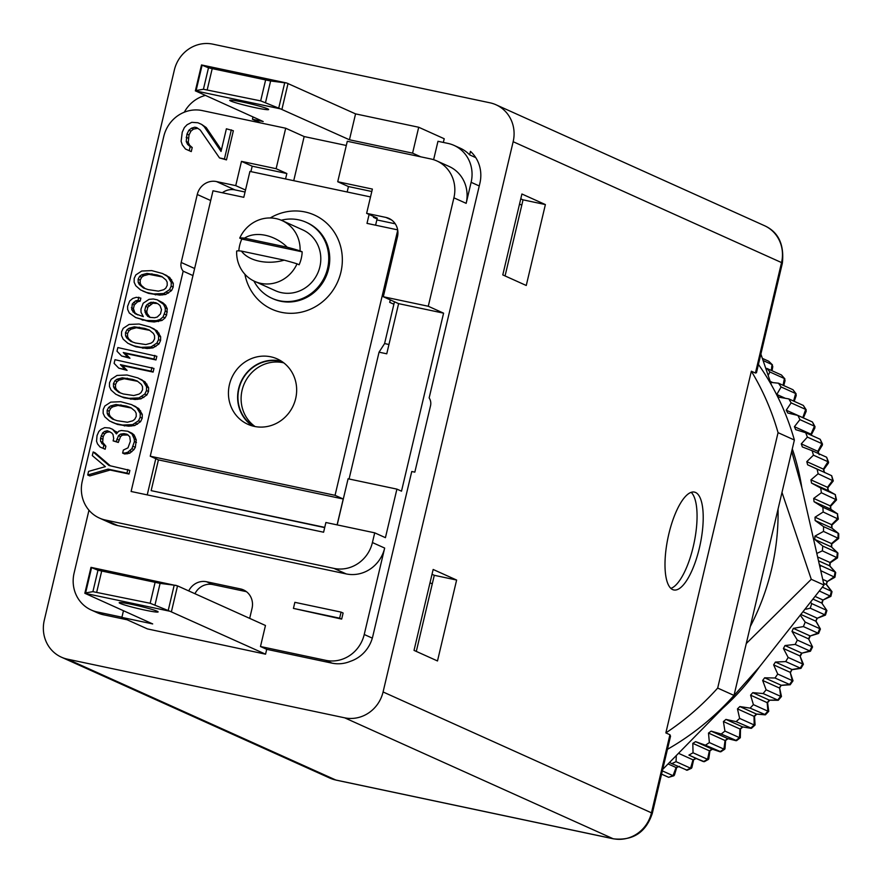 <?xml version="1.0" encoding="UTF-8"?>
<svg xmlns="http://www.w3.org/2000/svg" width="883" height="883" viewBox="0 0 883 883"><rect width="100%" height="100%" fill="white"/><g stroke="black" fill="none" stroke-linecap="round" stroke-linejoin="round"><path stroke-width="1.32" d="M475.76 157.627L469.624 154.867L470.451 151.357A33.333 31.402 114.2 0 1 479.888 183.267L429.149 397.913A10 9.415 114.2 0 1 430.518 405.805L414.833 472.151L411.754 471.5L372.769 636.422A33.333 31.402 114.2 0 1 350.43 661.301A33.333 31.402 -65.8 0 1 332.008 663.144L266.71 649.325L265.562 654.182L147.406 628.906L121.887 617.416L152.693 623.928L84.834 593.288L170 611.268L150.165 603.277L92.903 591.654L97.969 570.23L160.099 583.376L155.033 604.8M505.065 275.938L522.438 202.428A33.333 31.402 -65.8 0 0 522.957 199.823L520.771 198.83M44.282 620.263A33.333 31.402 -65.8 0 0 61.391 657.173A33.333 31.402 -65.8 0 0 67.428 659.148L344.635 717.813A33.333 31.402 -65.8 0 0 383.079 691.963L513.155 141.699A33.333 31.402 -65.8 0 0 496.047 104.79A33.333 31.402 -65.8 0 0 490.01 102.814L212.814 44.15A33.333 31.402 -65.8 0 0 174.359 70L44.282 620.263M469.624 154.867A33.333 31.402 -65.8 0 0 460.242 148.189L454.017 145.386A33.333 31.402 -65.8 0 0 447.979 143.41L437.968 141.302L433.619 159.691M88.962 510.219L74.095 573.089A33.333 31.402 -65.8 0 0 91.203 609.998L97.428 612.802A33.333 31.402 -65.8 0 0 103.466 614.778L97.251 611.974L121.942 617.195M127.174 619.789L103.466 614.778M283.785 362.858A35.508 33.444 -65.8 0 0 242.097 390.22A35.508 33.444 -65.8 0 0 255.077 426.544M246.434 591.665L212.814 584.557A16.667 15.695 -65.8 0 0 194.944 593.718M222.328 192.759A16.667 15.695 114.2 0 1 234.955 189.889L245.044 192.019M293.73 180.684L304.16 136.556L346.302 145.474M395.242 223.807L376.853 219.911M394.469 301.776L384.591 343.564L388.95 344.491M669.932 734.733L670.539 736.201L652.294 813.42A16.667 1.126 13.3 0 0 651.466 812.835L669.932 734.733L665.848 732.901A261.357 246.191 114.2 0 0 717.68 688.067L734.005 695.418A261.357 246.191 114.2 0 1 667.449 749.314M665.848 732.901L751.345 371.213L755.429 373.045L781.543 262.582L513.155 141.699M414.028 650.385L433.156 569.469L456.621 580.043L437.493 660.959L414.028 650.385M526.257 285.485L502.78 274.911L521.908 193.995L545.385 204.569L526.257 285.485M672.625 589.579A50 16.446 101.9 0 0 673.751 589.943A50 16.446 101.9 0 0 699.811 546.18A50 16.446 101.9 0 0 695.583 492.471A50 16.446 101.9 0 0 694.457 492.107A50 16.446 101.9 0 0 668.398 535.871A50 16.446 101.9 0 0 672.625 589.579M670.87 588.387A50 16.446 101.9 0 0 694.038 543.122A50 16.446 101.9 0 0 691.19 492.35M432.019 574.281L434.293 575.308L416.301 651.411M432.284 583.84L429.999 582.813M337.185 524.899L348.09 478.785L396.909 489.116L385.43 537.67L374.712 532.835L372.416 542.548L384.668 548.067L364.238 634.491A33.333 31.402 -65.8 0 1 325.783 660.341L260.485 646.522L265.463 625.484L177.527 585.87L90.993 567.361L97.969 570.23M396.909 489.116L401.5 491.18L443.586 313.156L398.608 303.642L386.754 353.807L379.05 352.174L349.072 478.994M479.248 185.96L471.125 182.306L466.158 203.344L453.906 197.825L428.277 306.258L443.586 313.156M434.293 575.308L456.621 580.043M384.668 548.067A33.333 31.402 114.2 0 1 346.213 573.917L117.671 525.551A33.333 31.402 114.2 0 1 111.633 523.575L99.393 518.056A33.333 31.402 -65.8 0 1 82.285 481.147L163.774 136.423A33.333 31.402 -65.8 0 1 202.218 110.574L260.584 122.925L252.428 119.249L263.2 121.534L195.386 90.85L280.518 108.874L260.673 100.883L203.421 89.26L208.487 67.825L270.617 80.982L265.551 102.406M205.275 95.441A33.333 31.402 -65.8 0 0 184.304 112.207M522.957 199.823L545.385 204.569M471.125 182.306A33.333 31.402 -65.8 0 0 454.017 145.386M453.906 197.825A33.333 31.402 -65.8 0 0 436.798 160.916L449.039 166.423A33.333 31.402 114.2 0 1 466.158 203.344M252.98 116.92L252.428 119.249M278.752 108.002L284.712 82.781L286.644 82.98L355.562 113.885L418.708 127.251L444.215 138.741L443.343 142.439M286.644 82.98L201.512 64.956L208.487 67.825M195.353 90.883L201.512 64.956M267.659 108.83A20 1.347 -166.7 0 0 246.236 102.858A20 1.347 -166.7 0 0 229.712 100.32A20 1.347 -166.7 0 0 230.695 101.004A20 1.347 -166.7 0 0 252.13 106.986A20 1.347 -166.7 0 0 268.642 109.525A20 1.347 -166.7 0 0 267.659 108.83M260.584 122.925L285.695 128.234L304.16 136.556M355.562 113.885L349.447 139.779L280.518 108.874M349.447 139.779L412.582 153.145L420.75 156.821L347.295 141.28L337.725 181.732L348.443 186.556L347.162 191.986M285.562 178.951L286.843 173.521L252.196 166.192L250.904 171.622M285.695 128.234L276.125 168.697L286.843 173.521M390.33 299.911A20 6.578 101.9 0 0 389.701 302.35L390.286 299.889M391.644 220.01L385.882 217.417L366.633 213.344L377.35 218.167L373.498 217.35L377.074 218.962L375.595 225.198M276.125 168.697L241.478 161.368L235.739 185.64L216.49 181.567L234.955 189.889M235.739 185.64L245.518 190.044M369.105 214.459L366.997 223.377L397.659 229.867M373.498 217.35L373.697 216.523M397.725 230.22L335.054 495.319L343.222 498.994L337.096 524.877M384.591 343.564L379.05 352.174M343.222 498.994L158.421 459.888L151.148 490.639L324.745 527.372M158.421 459.888L150.253 456.213L213.002 190.783L243.796 197.306L249.922 171.412L370.518 196.931M335.054 495.319L150.253 456.213M324.69 527.604L151.148 490.639M371.798 191.501L348.443 186.556M114.117 419.646L110.397 416.566L109.249 414.414L109.183 411.213L110.684 408.343L112.693 406.864L117.98 405.429L131.313 408.023M120.419 392.946L116.711 389.867L115.563 387.714L115.496 384.513L116.998 381.644L119.006 380.154L124.293 378.73L137.616 381.324M132.472 341.964L128.752 338.884L127.616 336.732L127.549 333.531L129.05 330.661L131.048 329.171L136.346 327.748L149.668 330.341M150.099 317.427L147.152 313.465L146.799 311.478L147.803 307.229L152.88 303.211L157.395 303.52M145.099 288.553L141.379 285.474L140.242 283.322L140.176 280.121L141.677 277.251L143.675 275.772L148.973 274.337L162.295 276.931M436.798 160.916A33.333 31.402 -65.8 0 0 430.761 158.94L420.75 156.821M428.277 306.258L383.31 296.743L398.608 303.642M385.882 217.417A16.667 15.695 114.2 0 1 388.906 218.41A16.667 15.695 114.2 0 1 397.46 236.865L383.31 296.743M366.633 213.344L372.372 189.072L337.725 181.732M192.958 275.573L183.178 271.169A10 9.415 114.2 0 1 181.192 262.461L197.262 194.492A16.667 15.695 114.2 0 1 216.49 181.567M183.178 271.169L131.103 491.478L323.597 532.217L325.893 522.504L374.712 532.835M99.393 518.056A33.333 31.402 -65.8 0 0 105.43 520.032L333.962 568.398A33.333 31.402 -65.8 0 0 372.416 542.548M219.503 157.925L226.467 159.889L233.355 130.75L226.39 128.797L221.037 151.457L204.194 126.644L201.633 124.404L197.891 122.759L191.799 122.329L187.097 124.724L184.37 127.549L182.24 132.196L181.114 141.302L182.317 144.955L185.485 149.028L189.227 150.673L190.187 146.622L187.615 144.382L186.225 141.534L186.964 134.05L188.907 130.209L191.445 128.201L194.779 127.207L196.743 127.616L200.286 130.066L219.503 157.925L224.425 158.973L231.313 129.834M221.401 149.911L206.236 127.571L201.633 124.404M185.485 149.028L191.269 151.589L192.229 147.538L189.657 145.298L188.267 142.461L189.006 134.967L190.949 131.125L193.487 129.117L197.759 128.322M87.715 475.01L89.757 475.926L110.143 470.043L129.006 474.039L129.867 470.396L108.962 465.484L93.168 451.953L92.307 455.595L105.386 466.643L88.576 471.367L87.715 475.01L108.101 469.127L126.975 473.122L127.836 469.48M110.243 465.76L95.209 452.869L93.168 451.953M122.627 453.089L124.669 454.005L129.812 453.178L133.962 449.602L135.32 447.339L136.258 439.889L134.117 434.977L132.042 433.266L127.792 431.235L121.357 430.507L118.708 431.224L116.424 433.928L112.56 429.293L109.558 428.012L104.702 427.626L100.982 429.381L98.83 431.478L97.042 435.562L96.534 441.191L97.538 443.95L100.11 447.041L103.112 448.321L103.83 445.286L100.607 441.412L100.541 438.211L102.616 432.924L104.624 431.434L107.273 430.716L111.7 432.924L112.991 434.48L113.697 438.454L113.123 440.882L116.269 441.544L118.488 435.639L120.496 434.149L123.929 433.608L127.075 434.27L129.79 436.754L130.353 441.334L127.991 447.847L123.344 450.054L122.627 453.089L125.132 452.979L127.77 452.262L131.92 448.674L134.426 441.566L134.216 438.972L132.075 434.061L127.792 431.235M117.284 432.913L112.56 429.293M100.11 447.041L105.154 449.237L105.872 446.202L102.649 442.339L103.156 436.71L104.658 433.84L106.666 432.35L109.933 431.765M113.123 440.882L118.311 442.46L120.529 436.555L122.538 435.076L128.167 434.988M111.777 422.107L117.605 424.469L128.763 426.191L134.702 425.54L140.563 421.677L142.207 418.211L142.284 414.403L138.719 408.542L131.6 404.635L120.728 401.699L110.728 402.129L104.856 405.992L103.212 409.469L103.134 413.277L104.779 416.809L109.569 421.003L115.574 423.553L122.649 425.054L132.66 424.624L138.521 420.761L140.165 417.284L140.242 413.476L136.677 407.626L131.6 404.635M118.09 395.407L123.918 397.769L135.077 399.491L141.015 398.829L146.876 394.977L148.521 391.5L148.598 387.692L145.022 381.842L137.914 377.935L127.042 374.999L117.031 375.43L111.17 379.282L109.525 382.758L109.448 386.566L111.092 390.098L115.872 394.304L121.876 396.842L128.962 398.343L138.973 397.913L144.834 394.061L146.479 390.584L146.556 386.776L142.991 380.926L137.914 377.935M118.752 368.145L127.086 370.396L122.45 365.595L153.112 372.085L153.973 368.443L114.978 359.701L114.117 363.343L118.752 368.145L125.044 369.48L120.408 364.668L151.07 371.158L151.931 367.516M121.622 356.004L129.956 358.255L125.32 353.454L155.982 359.944L156.843 356.302L117.847 347.56L116.986 351.202L121.622 356.004L127.914 357.339L123.278 352.538L153.94 359.028L154.801 355.385M130.143 344.425L135.971 346.787L147.13 348.509L153.057 347.858L158.929 343.995L160.574 340.518L160.651 336.71L157.075 330.86L149.967 326.953L139.095 324.017L129.084 324.447L123.223 328.31L121.578 331.776L121.501 335.584L123.145 339.127L127.925 343.321L133.929 345.871L141.015 347.361L151.015 346.931L156.887 343.079L158.532 339.602L158.609 335.794L155.033 329.944L149.967 326.953M137.847 314.922L134.922 312.792L133.432 308.653L134.293 305.01L137.505 301.865L140.154 301.147L140.872 298.112L136.324 297.306L132.748 298.465L129.68 300.993L127.605 306.291L127.671 309.491L129.315 313.024L135.673 317.56L146.534 320.496L156.401 320.672L159.978 319.514L163.057 316.986L165.276 311.081L165.209 307.88L163.565 304.348L157.207 299.812L153.278 298.984L149.05 299.359L143.189 303.222L140.971 309.116L141.037 312.317L143.322 316.633L134.956 313.586L131.744 309.712L132.251 304.083L135.463 300.948L138.112 300.231L138.83 297.196M135.673 317.56L148.576 321.412L154.227 321.975L162.019 320.441L165.099 317.902L166.6 315.032L167.251 308.796L165.607 305.264L162.891 302.781L157.207 299.812M142.77 291.026L148.598 293.377L159.746 295.099L165.684 294.447L171.556 290.584L173.2 287.118L173.278 283.311L169.702 277.45L162.593 273.542L151.721 270.606L141.71 271.037L135.85 274.9L134.194 278.377L134.128 282.185L135.761 285.717L140.552 289.911L146.556 292.461L153.631 293.962L163.642 293.531L169.514 289.668L171.159 286.191L171.236 282.383L167.66 276.534L162.593 273.542M226.467 159.889L224.425 158.973M196.81 128.123L194.779 127.207M193.487 129.117L191.445 128.201M190.949 131.125L188.907 130.209M189.006 134.967L186.964 134.05M188.234 138.201L186.203 137.284M188.267 142.461L186.225 141.534M189.657 145.298L187.615 144.382M192.229 147.538L190.187 146.622M191.269 151.589L189.227 150.673M206.236 127.571L204.194 126.644M129.006 474.039L126.975 473.122M110.143 470.043L108.101 469.127M117.075 420.683L112.494 419.083L108.355 415.65L107.207 413.498L107.141 410.297L108.642 407.427L110.651 405.937L115.938 404.513L126.302 406.07L130.883 407.67L135.022 411.103L136.17 413.255L136.236 416.456L134.735 419.326L132.726 420.816L127.439 422.24L117.075 420.683M123.388 393.984L118.808 392.372L114.669 388.95L113.521 386.798L113.454 383.597L114.956 380.728L116.964 379.237L122.251 377.814L132.616 379.37L137.196 380.97L141.335 384.392L142.483 386.555L142.549 389.756L141.048 392.615L139.039 394.105L133.752 395.54L123.388 393.984M135.441 343.001L130.861 341.39L126.722 337.968L125.574 335.816L125.507 332.615L127.009 329.745L129.017 328.255L134.304 326.831L144.669 328.388L149.249 329.988L153.388 333.421L154.536 335.573L154.602 338.774L153.101 341.644L151.092 343.123L145.805 344.558L135.441 343.001M150.838 302.284L155.706 302.681L157.914 303.785L159.989 305.496L161.49 309.635L160.485 313.884L157.262 317.03L154.613 317.748L149.757 317.35L146.258 314.701L144.757 310.562L145.761 306.313L146.975 304.657L150.838 302.284L152.88 303.211M148.057 289.591L143.488 287.99L139.337 284.558L138.201 282.405L138.134 279.205L139.635 276.335L141.633 274.845L146.931 273.421L157.295 274.977L161.876 276.578L166.015 280.01L167.163 282.163L167.229 285.364L165.728 288.233L163.719 289.723L158.432 291.147L148.057 289.591M134.117 434.977L132.075 434.061M132.042 433.266L130 432.339M135.265 437.129L133.223 436.213M136.258 439.889L134.216 438.972M136.468 442.482L134.426 441.566M135.32 447.339L133.278 446.423M133.962 449.602L131.92 448.674M131.821 451.699L129.779 450.772M129.812 453.178L127.77 452.262M127.163 453.895L125.132 452.979M125.971 434.524L123.929 433.608M122.538 435.076L120.496 434.149M120.529 436.555L118.488 435.639M118.885 440.032L116.843 439.116M118.311 442.46L116.269 441.544M109.315 431.632L107.273 430.716M106.666 432.35L104.624 431.434M104.658 433.84L102.616 432.924M103.156 436.71L101.115 435.783M102.583 439.138L100.541 438.211M102.649 442.339L100.607 441.412M103.797 444.491L101.755 443.564M105.872 446.202L103.83 445.286M105.154 449.237L103.112 448.321M116.677 431.919L114.635 431.003M117.605 424.469L115.574 423.553M124.691 425.97L122.649 425.054M135.861 406.666L133.819 405.75M138.719 408.542L136.677 407.626M140.64 410.86L138.598 409.944M142.284 414.403L140.242 413.476M142.207 418.211L140.165 417.284M140.563 421.677L138.521 420.761M137.483 424.215L135.441 423.299M134.702 425.54L132.66 424.624M131.269 426.081L129.227 425.164M128.763 426.191L126.722 425.275M128.344 406.986L126.302 406.07M122.847 405.827L120.805 404.9M117.98 405.429L115.938 404.513M112.693 406.864L110.651 405.937M110.684 408.343L108.642 407.427M109.183 411.213L107.141 410.297M109.249 414.414L107.207 413.498M110.397 416.566L108.355 415.65M123.918 397.769L121.876 396.842M131.004 399.259L128.962 398.343M142.163 379.966L140.132 379.039M145.022 381.842L142.991 380.926M146.953 384.16L144.911 383.244M148.598 387.692L146.556 386.776M148.521 391.5L146.479 390.584M146.876 394.977L144.834 394.061M143.797 397.516L141.755 396.588M141.015 398.829L138.973 397.913M137.582 399.381L135.541 398.465M135.077 399.491L133.035 398.575M134.657 380.286L132.616 379.37M129.161 379.116L127.119 378.2M124.293 378.73L122.251 377.814M119.006 380.154L116.964 379.237M116.998 381.644L114.956 380.728M115.496 384.513L113.454 383.597M115.563 387.714L113.521 386.798M116.711 389.867L114.669 388.95M153.112 372.085L151.07 371.158M122.45 365.595L120.408 364.668M127.086 370.396L125.044 369.48M155.982 359.944L153.94 359.028M125.32 353.454L123.278 352.538M129.956 358.255L127.914 357.339M135.971 346.787L133.929 345.871M143.046 348.288L141.015 347.361M154.216 328.984L152.174 328.057M157.075 330.86L155.033 329.944M159.006 333.178L156.964 332.262M160.651 336.71L158.609 335.794M160.574 340.518L158.532 339.602M158.929 343.995L156.887 343.079M155.849 346.533L153.808 345.617M153.057 347.858L151.015 346.931M149.624 348.399L147.582 347.483M147.13 348.509L145.088 347.593M146.71 329.304L144.669 328.388M141.203 328.134L139.161 327.218M136.346 327.748L134.304 326.831M131.048 329.171L129.017 328.255M129.05 330.661L127.009 329.745M127.549 333.531L125.507 332.615M127.616 336.732L125.574 335.816M128.752 338.884L126.722 337.968M162.891 302.781L160.849 301.854M165.607 305.264L163.565 304.348M167.251 308.796L165.209 307.88M167.317 311.997L165.276 311.081M166.6 315.032L164.558 314.116M165.099 317.902L163.057 316.986M162.019 320.441L159.978 319.514M158.443 321.589L156.401 320.672M154.227 321.975L152.185 321.048M148.576 321.412L146.534 320.496M143.068 320.253L141.026 319.326M140.154 301.147L138.112 300.231M137.505 301.865L135.463 300.948M135.507 303.355L133.465 302.439M134.293 305.01L132.251 304.083M133.432 308.653L131.39 307.726M133.786 310.639L131.744 309.712M134.922 312.792L132.88 311.876M136.997 314.503L134.956 313.586M155.386 303.101L153.344 302.185M151.026 304.083L148.984 303.167M149.017 305.573L146.975 304.657M147.803 307.229L145.761 306.313M146.799 311.478L144.757 310.562M147.152 313.465L145.11 312.549M148.3 315.617L146.258 314.701M149.58 317.163L147.538 316.246M148.598 293.377L146.556 292.461M155.673 294.878L153.631 293.962M166.843 275.573L164.801 274.657M169.702 277.45L167.66 276.534M171.633 279.768L169.591 278.851M173.278 283.311L171.236 282.383M173.2 287.118L171.159 286.191M171.556 290.584L169.514 289.668M168.476 293.123L166.434 292.207M165.684 294.447L163.642 293.531M162.251 294.999L160.209 294.072M159.746 295.099L157.715 294.182M159.337 275.893L157.295 274.977M153.83 274.734L151.788 273.807M148.973 274.337L146.931 273.421M143.675 275.772L141.633 274.845M141.677 277.251L139.635 276.335M140.176 280.121L138.134 279.205M140.242 283.322L138.201 282.405M141.379 285.474L139.337 284.558M418.708 127.251L412.582 153.145M202.086 65.287L196.114 90.519L195.386 90.85M196.114 90.519L203.421 89.26M284.712 82.781L270.617 80.982M155.783 458.696L147.229 494.888M281.688 361.357A35.839 33.753 -65.8 0 0 279.955 360.937A35.839 33.753 -65.8 0 0 240.573 382.736A35.839 33.753 -65.8 0 0 252.593 425.981M282.582 361.964A35.508 33.444 -65.8 0 0 238.929 388.796A35.508 33.444 -65.8 0 0 253.609 426.235M229.437 384.602A35.839 33.753 -65.8 0 0 247.836 424.281A35.839 33.753 -65.8 0 0 295.662 398.608A35.839 33.753 -65.8 0 0 277.262 358.928A35.839 33.753 -65.8 0 0 229.437 384.602M281.269 220.231A41.667 39.249 -65.8 0 1 298.642 219.834A41.667 39.249 114.2 0 1 306.18 222.295A41.667 39.249 114.2 0 1 326.412 272.494A41.667 39.249 114.2 0 1 279.514 300.75A41.667 39.249 -65.8 0 1 271.964 298.288A41.667 39.249 -65.8 0 1 253.896 281.004M254.69 281.368L275.386 290.695A33.333 31.402 -65.8 0 0 281.423 292.659A33.333 31.402 -65.8 0 0 318.94 270.055A33.333 31.402 -65.8 0 0 302.759 229.9L282.063 220.573A33.333 31.402 114.2 0 1 300.088 250.882L302.174 251.832A33.333 31.402 -65.8 0 1 299.116 264.779L297.03 263.829A33.333 31.402 114.2 0 1 260.728 283.344A33.333 31.402 -65.8 0 1 254.69 281.368A33.333 31.402 -65.8 0 1 236.666 251.059A35.386 2.384 -166.7 0 1 241.445 251.103A33.079 20.452 -4 0 0 284.183 260.154A35.386 2.384 -166.7 0 1 297.03 263.829M282.063 220.573A33.333 31.402 114.2 0 0 276.026 218.609A33.333 31.402 -65.8 0 0 239.734 238.112L241.821 239.05A33.333 31.402 -65.8 0 0 238.818 250.882M239.734 238.112A35.386 2.384 13.3 0 1 244.503 238.156L287.24 247.207A33.079 23.609 -147.3 0 0 244.503 238.156M287.24 247.207A35.386 2.384 13.3 0 1 300.088 250.882M241.821 239.05L302.174 251.832M241.445 251.103L284.183 260.154M241.478 161.368L252.196 166.192M188.719 590.915A16.667 15.695 114.2 0 1 206.589 581.754L240.463 588.917A16.667 15.695 114.2 0 1 243.487 589.91A16.667 15.695 114.2 0 1 252.041 608.365L249.679 618.376M91.203 609.998A33.333 31.402 -65.8 0 0 97.251 611.974M293.432 608.398L341.677 619.093L343.112 613.023L341.07 612.107L294.867 602.327L293.432 608.398L339.635 618.177L341.07 612.107M341.677 619.093L339.635 618.177M84.834 593.288L90.993 567.361M144.79 610.076A20 1.347 13.3 0 1 119.194 602.714A20 1.347 13.3 0 1 132.538 604.557A20 1.347 13.3 0 1 158.123 611.919A20 1.347 13.3 0 1 144.79 610.076M265.562 654.182L170 611.268M260.485 646.522L266.71 649.325M168.234 610.407L174.194 585.175L176.125 585.374M91.567 567.692L85.607 592.912L84.867 593.255M85.607 592.912L92.903 591.654M123.454 610.771L121.887 617.416M174.194 585.175L160.099 583.376M751.345 371.213A261.357 246.191 114.2 0 1 778.055 432.659L717.68 688.067M758.431 364.425A261.357 246.191 114.2 0 1 794.38 440.021L734.005 695.418M792.294 448.862A235.021 221.379 114.2 0 1 801.786 487.449L824.016 585.043L811.267 579.303L781.996 492.427M824.016 585.043L759.336 667.04A235.021 221.379 114.2 0 1 722.415 708.563L662.692 769.413M676.279 756.212L676.047 761.654A250.021 235.507 114.2 0 1 671.775 763.629L669.755 762.581M800.848 615.97L805.197 622.107A250.021 235.507 114.2 0 1 803.387 626.577L793.353 628.365A243.355 229.227 114.2 0 1 791.996 631.4L797.327 640.087A250.021 235.507 114.2 0 1 795.186 644.413L785.009 645.55A243.355 229.227 114.2 0 1 783.42 648.486L788.155 657.438A250.021 235.507 114.2 0 1 785.704 661.588L775.417 662.062A243.355 229.227 114.2 0 1 773.629 664.866L777.724 674.049A250.021 235.507 114.2 0 1 774.987 678.001L764.645 677.802A243.355 229.227 114.2 0 1 762.658 680.462L766.124 689.811A250.021 235.507 114.2 0 1 763.1 693.541L752.758 692.669A243.355 229.227 114.2 0 1 750.583 695.164L753.398 704.634A250.021 235.507 114.2 0 1 750.109 708.122L739.833 706.566A243.355 229.227 114.2 0 1 737.471 708.883L739.645 718.42A250.021 235.507 114.2 0 1 736.113 721.643L725.936 719.413A243.355 229.227 114.2 0 1 723.42 721.543L724.932 731.091A250.021 235.507 114.2 0 1 721.19 734.027L711.157 731.135A243.355 229.227 114.2 0 1 708.497 733.056L709.369 742.57A250.021 235.507 114.2 0 1 705.418 745.197L695.594 741.654A243.355 229.227 114.2 0 1 692.813 743.354L693.034 752.78A250.021 235.507 114.2 0 1 688.917 755.086L695.914 758.365A6.667 1.446 63 0 0 695.925 758.365A6.667 1.446 63 0 0 695.936 758.376L704.358 761.687L708.442 759.391L707.57 759.314L709.38 750.815A6.667 1.313 58.5 0 0 709.822 750.848L712.614 749.148M810.958 602.67L811.709 603.597A250.021 235.507 114.2 0 1 810.241 608.188L806.013 609.226M819.998 564.965L820.528 565.462A250.021 235.507 114.2 0 1 820.34 566.621M770.55 382.372L778.453 383.189A250.021 235.507 114.2 0 1 781.113 386.964L776.808 394.447A243.355 229.227 114.2 0 1 778.541 397.14L788.795 398.895A250.021 235.507 114.2 0 1 791.146 402.88L786.234 410.187A243.355 229.227 114.2 0 1 787.746 413.012L797.89 415.44A250.021 235.507 114.2 0 1 799.921 419.624L794.402 426.699A243.355 229.227 114.2 0 1 795.693 429.646L805.671 432.736A250.021 235.507 114.2 0 1 807.371 437.096L801.267 443.884A243.355 229.227 114.2 0 1 802.338 446.941L812.095 450.683A250.021 235.507 114.2 0 1 813.453 455.175L806.797 461.643A243.355 229.227 114.2 0 1 807.625 464.789L817.117 469.16A250.021 235.507 114.2 0 1 818.133 473.763L810.947 479.855A243.355 229.227 114.2 0 1 811.532 483.067L820.715 488.045A250.021 235.507 114.2 0 1 821.378 492.747L813.696 498.42A243.355 229.227 114.2 0 1 814.038 501.676L822.868 507.25A250.021 235.507 114.2 0 1 823.166 511.997L815.031 517.206A243.355 229.227 114.2 0 1 815.119 520.506L823.552 526.621A250.021 235.507 114.2 0 1 823.497 531.4L814.932 536.124A243.355 229.227 114.2 0 1 814.766 539.425L822.768 546.069A250.021 235.507 114.2 0 1 822.349 550.849L817.515 553.111M765.837 368.399L766.919 368.443A250.021 235.507 114.2 0 1 769.866 371.975L768.21 375.396M791.687 451.434L801.786 487.449M722.415 708.563L759.336 667.04M760.881 354.061L771.411 384.933M746.267 643.541L811.267 579.303M750.296 626.511A233.355 219.812 -65.8 0 0 778.055 509.116M661.577 774.137L668.641 777.316L673.872 775.782L673.023 775.693L676.08 767.526A6.667 1.578 67.4 0 0 676.51 767.57L679.502 766.323M662.349 770.881L673.023 775.693A250.021 235.507 -65.8 0 1 668.641 777.316M671.775 763.629L687.195 770.241L691.444 768.276L690.572 768.199L693.012 759.844A6.667 1.446 63 0 0 693.453 759.877L696.356 758.398M676.047 761.654L690.572 768.199A250.021 235.507 -65.8 0 1 686.312 770.164M688.917 755.086L703.442 761.621A250.021 235.507 -65.8 0 0 707.57 759.314L693.034 752.78M705.418 745.197L720.859 751.797L724.766 749.192L723.894 749.115L725.064 740.517A6.667 1.17 54.1 0 0 725.506 740.55L728.166 738.63M709.369 742.57L723.894 749.115A250.021 235.507 -65.8 0 1 719.954 751.742L712.162 749.115A6.667 1.313 58.5 0 0 712.261 749.148A6.667 1.313 58.5 0 0 712.349 749.17M721.19 734.027L736.61 740.627L740.329 737.724L739.457 737.636L739.987 729.005A6.667 1.015 49.8 0 0 740.418 729.049A6.667 1.015 49.8 0 0 740.495 728.85M724.932 731.091L739.457 737.636A250.021 235.507 -65.8 0 1 735.716 740.572L727.724 738.596A6.667 1.17 54.1 0 0 727.901 738.652A6.667 1.17 54.1 0 0 728.045 738.674M736.113 721.643L751.521 728.254L755.009 725.075L754.17 724.965L754.038 716.345A6.667 0.85 45.5 0 0 754.468 716.4A6.667 0.85 45.5 0 0 754.501 716.256M739.645 718.42L754.17 724.965A250.021 235.507 -65.8 0 1 750.638 728.188L742.504 726.875A6.667 1.015 49.8 0 0 742.735 726.952A6.667 1.015 49.8 0 0 742.901 726.941M750.109 708.122L765.495 714.755L768.74 711.312L767.923 711.179L767.15 702.625A6.667 0.684 41.2 0 0 767.559 702.691A6.667 0.684 41.2 0 0 767.581 702.603M753.398 704.634L767.923 711.179A250.021 235.507 -65.8 0 1 764.634 714.667L756.4 714.027A6.667 0.85 45.5 0 0 756.676 714.115A6.667 0.85 45.5 0 0 756.819 714.082L754.468 716.4M763.1 693.541L778.265 700.274L781.433 696.532L780.649 696.356L779.623 687.956L781.455 696.444M766.124 689.811L780.649 696.356A250.021 235.507 -65.8 0 1 777.625 700.087L769.325 700.131A6.667 0.684 41.2 0 0 769.656 700.23A6.667 0.684 41.2 0 0 769.744 700.197L767.559 702.691M774.987 678.001L790.208 684.755L793.011 680.804L792.261 680.594L790.197 672.327L793.022 680.782M777.724 674.049L792.261 680.594A250.021 235.507 -65.8 0 1 789.512 684.546L781.212 685.263L779.623 688.012M785.704 661.588L800.947 668.365L803.409 664.248L802.68 663.983L799.998 655.948L803.42 664.259M788.155 657.438L802.68 663.983A250.021 235.507 -65.8 0 1 800.23 668.133L791.985 669.524L790.572 672.438M795.186 644.413L810.439 651.224L812.559 646.952L808.563 638.862L812.559 646.974M797.327 640.087L811.852 646.632A250.021 235.507 -65.8 0 1 809.722 650.959L801.941 653.144L810.462 651.224M803.387 626.577L818.618 633.431L820.406 629.027L815.837 621.202L817.316 618.255L825.462 615.098L826.896 610.572L821.786 603.056L826.896 610.528M805.197 622.107L819.722 628.641A250.021 235.507 -65.8 0 1 817.912 633.122L810.274 635.981L808.232 635.065M810.241 608.188L825.45 615.098M811.709 603.597L826.234 610.131A250.021 235.507 -65.8 0 1 824.766 614.723L817.316 618.255M819.579 591.102L830.859 596.356M822.437 587.195L831.356 591.213L826.378 584.546L827.316 581.577M821.201 570.86L834.854 577.294M820.528 565.462L835.053 571.996L829.567 565.782A6.667 0.695 7.1 0 1 829.843 565.959A6.667 0.695 7.1 0 1 829.888 566.047L830.296 562.758A6.667 0.695 7.1 0 1 830.241 562.835M822.349 550.849L837.525 557.913L830.296 562.802M822.768 546.069L837.294 552.615L831.333 546.886A6.667 0.861 2.8 0 1 831.587 547.041A6.667 0.861 2.8 0 1 831.654 547.173L831.819 543.873A6.667 0.861 2.8 0 1 831.742 543.994M823.497 531.4L838.662 538.509L831.819 543.928M823.552 526.621L838.077 533.166L831.687 527.968A6.667 1.015 -1.5 0 1 831.896 528.089A6.667 1.015 -1.5 0 1 831.996 528.222M823.166 511.997L838.331 519.127L831.918 525.065M822.868 507.25L837.393 513.785L830.605 509.138A6.667 1.17 -5.8 0 1 830.76 509.226A6.667 1.17 -5.8 0 1 830.87 509.325M821.378 492.747L836.543 499.888L830.605 506.312M820.715 488.045L835.241 494.59L828.099 490.529A6.667 1.313 -10.2 0 1 828.188 490.573A6.667 1.313 -10.2 0 1 828.265 490.628M818.133 473.763L833.298 480.915L827.868 487.78M817.117 469.16L824.192 472.25A6.667 1.457 -14.7 0 1 824.203 472.25A6.667 1.457 -14.7 0 1 824.214 472.262L831.665 475.705L833.298 480.915M813.453 455.175L827.978 461.721L828.375 463.167M812.095 450.683L826.62 457.228L828.618 462.317M807.371 437.096L821.896 443.63L822.316 445.242M805.671 432.736L820.197 439.281L822.526 444.204M799.921 419.624L814.446 426.169L814.899 427.924M797.89 415.44L812.415 421.986L815.053 426.71M791.146 402.88L805.671 409.425L806.19 411.312M788.795 398.895L803.32 405.429L806.256 409.922M781.113 386.964L795.638 393.509L796.223 395.507M778.453 383.189L792.978 389.734L796.179 393.939M769.866 371.975L784.391 378.52L785.064 380.595M766.919 368.443L781.444 374.988L784.888 378.884M763.133 360.551L772.007 364.547L772.78 366.666M762.382 358.388L768.795 361.279L772.437 364.845M674.491 774.932L673.872 775.782M691.908 767.537L691.444 768.276M708.773 758.784L708.442 759.391M740.484 728.983L740.329 737.724M767.581 702.658L768.74 711.312M830.892 596.323L832.007 591.709L831.356 591.213A250.021 235.507 -65.8 0 1 830.23 595.893L823 600.087M834.932 577.217L835.693 572.537L835.053 571.996A250.021 235.507 -65.8 0 1 834.28 576.742L827.36 581.533M837.525 557.913L837.934 553.188L837.294 552.615A250.021 235.507 -65.8 0 1 836.874 557.383L829.976 562.493A6.667 0.695 7.1 0 1 830.296 562.758M838.662 538.509L838.718 533.785L838.077 533.166A250.021 235.507 -65.8 0 1 838.022 537.946L831.499 543.586A6.667 0.861 2.8 0 1 831.819 543.873M838.331 519.127L837.393 513.785A250.021 235.507 -65.8 0 1 837.691 518.542L831.598 524.668A6.667 1.015 -1.5 0 1 831.918 524.977A6.667 1.015 -1.5 0 1 831.819 525.153M836.543 499.888L835.241 494.59A250.021 235.507 -65.8 0 1 835.903 499.281L830.263 505.882A6.667 1.17 -5.8 0 1 830.583 506.191L830.925 509.458M668.276 764.016L676.08 767.526A243.355 229.227 -65.8 0 0 678.354 766.587M679.005 753.53L693.012 759.844A243.355 229.227 -65.8 0 0 695.914 758.365L703.475 761.643M692.813 743.354L709.38 750.815A243.355 229.227 -65.8 0 0 712.162 749.115L695.594 741.654M708.497 733.056L725.064 740.517A243.355 229.227 -65.8 0 0 727.724 738.596L711.157 731.135M723.42 721.543L739.987 729.005A243.355 229.227 -65.8 0 0 742.504 726.875L725.936 719.413M737.471 708.883L754.038 716.345A243.355 229.227 -65.8 0 0 756.4 714.027L739.833 706.566M750.583 695.164L767.15 702.625A243.355 229.227 -65.8 0 0 769.325 700.131L752.758 692.669M762.658 680.462L779.225 687.923A243.355 229.227 -65.8 0 0 781.212 685.263L764.645 677.802M773.629 664.866L790.197 672.327A243.355 229.227 -65.8 0 0 791.985 669.524L775.417 662.062M783.42 648.486L799.998 655.948A243.355 229.227 -65.8 0 0 801.576 653.012L785.009 645.55M791.996 631.4L808.563 638.862A243.355 229.227 -65.8 0 0 809.921 635.826L793.353 628.365M801.72 614.844L815.837 621.202A243.355 229.227 -65.8 0 0 816.974 618.067L803.795 612.129M813.475 599.314L821.786 603.056A243.355 229.227 -65.8 0 0 822.691 599.855L815.495 596.61M823.684 583.343L826.378 584.546A243.355 229.227 -65.8 0 0 827.029 581.29L822.923 579.436M819.203 561.113L829.567 565.782A243.355 229.227 -65.8 0 0 829.976 562.493L818.398 557.283M814.766 539.425L831.333 546.886A243.355 229.227 -65.8 0 0 831.499 543.586L814.932 536.124M815.119 520.506L831.687 527.968A243.355 229.227 -65.8 0 0 831.598 524.668L815.031 517.206M814.038 501.676L830.605 509.138A243.355 229.227 -65.8 0 0 830.263 505.882L813.696 498.42M811.532 483.067L828.099 490.529A243.355 229.227 -65.8 0 0 827.514 487.317A6.667 1.313 -10.2 0 1 827.835 487.626L828.42 490.849M810.947 479.855L827.514 487.317L832.658 480.308A250.021 235.507 -65.8 0 0 831.643 475.694M807.625 464.789L824.192 472.25A243.355 229.227 -65.8 0 0 823.364 469.105A6.667 1.457 -14.7 0 1 823.684 469.414L824.512 472.56M806.797 461.643L823.364 469.105L827.978 461.721A250.021 235.507 -65.8 0 0 826.62 457.228M801.267 443.884L817.835 451.345A6.667 1.589 -19.1 0 1 818.155 451.643L819.214 454.712M794.402 426.699L810.969 434.16A6.667 1.7 -23.7 0 1 811.278 434.436A6.667 1.7 -23.7 0 1 811.278 434.855M786.234 410.187L802.802 417.648A6.667 1.81 -28.2 0 1 802.857 417.681M776.808 394.447L785.351 398.299M770.23 381.412L772.901 382.615M794.38 440.021L778.055 432.659M782.371 263.156C784.347 244.414 778.365 231.92 764.435 225.662A33.333 31.402 -65.8 0 1 781.543 262.582A16.667 1.126 13.3 0 1 782.371 263.156L756.466 372.736L755.429 373.045M344.635 717.813L613.012 838.684L335.816 780.02A16.667 5.486 101.9 0 0 336.191 780.142L329.778 778.055A33.333 31.402 -65.8 0 0 335.816 780.02L67.428 659.148M383.079 691.963L651.466 812.835A33.333 31.402 -65.8 0 1 613.012 838.684A16.667 5.486 101.9 0 0 613.387 838.817L336.191 780.142A16.667 5.486 101.9 0 0 336.589 780.186M652.294 813.42C645.903 832.426 632.945 840.892 613.387 838.817A16.667 5.486 101.9 0 0 613.84 838.85M521.809 205.132L519.524 204.094M372.317 638.133L364.238 634.491M393.884 304.238L389.701 302.35M281.92 109.371L288.035 83.477M265.584 80.121L260.673 100.883M207.262 89.569L212.163 68.819M194.624 268.509L181.192 262.461M197.262 194.492L210.695 200.54M244.889 274.249A51.667 48.675 -65.8 0 0 281.291 312.306A51.667 48.675 -65.8 0 0 340.893 272.24A51.667 48.675 -65.8 0 0 305.01 211.964A51.667 48.675 -65.8 0 0 270.242 217.958M271.964 298.288L272.979 298.752A41.667 39.249 -65.8 0 0 280.529 301.213A41.667 39.249 114.2 0 0 327.427 272.946A41.667 39.249 114.2 0 0 307.207 222.759L306.18 222.295M333.962 568.398L346.213 573.917M117.671 525.551L105.43 520.032M332.008 663.144L325.783 660.341M171.401 611.764L177.527 585.87M155.066 582.526L150.165 603.277M96.744 591.974L101.655 571.213M212.814 584.557L206.589 581.754M246.225 591.511L240.463 588.917M818.64 453.63A243.355 229.227 -65.8 0 0 817.835 451.345L821.896 443.63A250.021 235.507 -65.8 0 0 820.197 439.281M811.499 435.363A243.355 229.227 -65.8 0 0 810.969 434.16L814.446 426.169A250.021 235.507 -65.8 0 0 812.415 421.986M802.802 417.648L805.671 409.425A250.021 235.507 -65.8 0 0 803.32 405.429M793.607 401.059L795.638 393.509A250.021 235.507 -65.8 0 0 792.978 389.734M783.1 385.286L784.391 378.52A250.021 235.507 -65.8 0 0 781.444 374.988M771.334 370.43L772.007 364.547A250.021 235.507 -65.8 0 0 768.795 361.279M329.778 778.055L61.391 657.173M676.72 767.482L674.48 774.987M693.63 759.788L691.897 767.581M709.954 750.771L708.773 758.806M712.261 749.148L720.131 751.808M725.605 740.484L724.987 748.718M727.901 738.652L736.047 740.694M742.735 726.952L751.113 728.343M740.418 729.049L742.934 726.919M754.512 716.356L755.086 724.822M756.676 714.115L765.219 714.844M769.656 700.23L778.276 700.274M781.565 685.374L790.219 684.755M792.349 669.645L800.969 668.365M800.362 656.08L801.941 653.144M808.916 639.027L810.274 635.981L818.64 633.431M816.179 621.378L820.406 629.027M822.117 603.277L823.022 600.065L830.881 596.345M826.687 584.734L831.974 591.61M827.349 581.555L834.876 577.283M829.843 565.959L835.627 572.361M831.587 547.041L837.801 552.924M831.896 528.089L838.497 533.42M832.007 528.266L831.918 524.977M830.76 509.226L837.691 513.95M828.188 490.573L835.417 494.679M823.74 469.59L828.397 463.134M818.232 451.853L822.338 445.198M811.389 434.679L814.921 427.88M811.731 435.474L811.278 434.436M803.353 417.902L806.212 411.268M794.214 401.335L796.245 395.463M783.762 385.584L785.075 380.551M772.04 370.75L772.791 366.622M764.435 225.662L496.047 104.79"/></g></svg>
